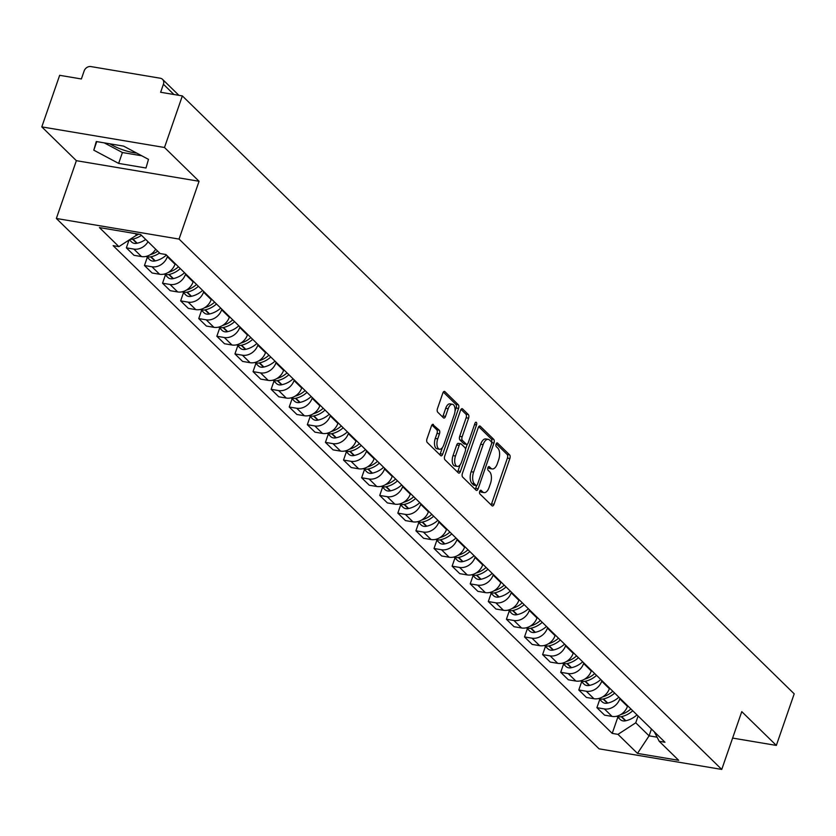<?xml version="1.0" encoding="UTF-8"?>
<svg xmlns="http://www.w3.org/2000/svg" width="836" height="836" viewBox="0 0 836 836"><rect width="100%" height="100%" fill="white"/><g stroke="black" fill="none" stroke-linecap="round" stroke-linejoin="round"><path stroke-width="1.25" d="M479.707 491.369A1.965 0.972 99.5 0 0 479.885 493.919L491.986 505.749A2.811 1.379 99.5 0 0 492.404 505.968A2.811 1.379 99.5 0 0 494.003 504.317L509.866 458.525A2.811 1.379 99.5 0 0 509.605 454.868L497.504 443.049A1.965 0.972 99.5 0 0 497.211 442.892A1.965 0.972 99.5 0 0 496.093 444.041A1.965 0.972 99.5 0 0 496.27 446.602L497.838 448.138A8.977 4.42 99.5 0 1 498.664 459.842L497.347 463.656A8.977 4.42 99.5 0 1 492.216 468.944A8.977 4.42 99.5 0 1 490.878 468.233L489.311 466.707A1.965 0.972 99.5 0 0 489.018 466.551A1.965 0.972 99.5 0 0 487.9 467.7A1.965 0.972 99.5 0 0 488.078 470.26L489.645 471.797A8.977 4.42 99.5 0 1 490.471 483.501L489.154 487.315A8.977 4.42 99.5 0 1 484.023 492.603A8.977 4.42 99.5 0 1 482.685 491.892L481.118 490.366A1.965 0.972 99.5 0 0 480.825 490.209A1.965 0.972 99.5 0 0 479.707 491.369M136.728 153.103A22.3 6.291 19.1 0 1 109.903 143.823M433.456 424.552A2.811 1.379 99.5 0 0 433.048 424.322A2.811 1.379 99.5 0 0 431.439 425.984L426.987 438.827A2.811 1.379 99.5 0 0 427.248 442.484L440.687 455.62A2.811 1.379 99.5 0 0 441.105 455.839A2.811 1.379 99.5 0 0 442.704 454.188L458.567 408.386A2.811 1.379 99.5 0 0 458.306 404.739L444.867 391.603A2.811 1.379 99.5 0 0 444.449 391.384A2.811 1.379 99.5 0 0 442.85 393.035L437.479 408.553A2.811 1.379 99.5 0 0 437.73 412.211L443.488 417.833A2.811 1.379 99.5 0 0 443.895 418.052A2.811 1.379 99.5 0 0 445.504 416.401L448.169 408.7A7.503 3.699 99.5 0 1 452.454 404.279A7.503 3.699 99.5 0 1 454.261 414.656L443.822 444.804A7.503 3.699 99.5 0 1 439.527 449.225A7.503 3.699 99.5 0 1 437.73 438.848L439.464 433.821A2.811 1.379 99.5 0 0 439.213 430.164L432.578 424.395M179.05 239.075L199.062 181.276L164.493 147.491L182.352 95.91L794.2 693.838L776.341 745.419L741.772 711.635L721.75 769.433L179.05 239.075L56.357 218.478L599.067 748.837L721.75 769.433M462.402 473.437A2.811 1.379 99.5 0 0 462.663 477.095L476.102 490.22A2.811 1.379 99.5 0 0 476.52 490.45A2.811 1.379 99.5 0 0 478.119 488.788L493.982 442.996A2.811 1.379 99.5 0 0 493.721 439.339L480.282 426.214A2.811 1.379 99.5 0 0 479.864 425.984A2.811 1.379 99.5 0 0 478.265 427.645L462.402 473.437M458.389 472.915L444.961 459.79A2.811 1.379 99.5 0 1 444.7 456.132L460.552 410.34A2.811 1.379 99.5 0 1 462.162 408.689A2.811 1.379 99.5 0 1 462.58 408.909L468.327 414.531A2.811 1.379 99.5 0 1 468.588 418.188L462.151 436.758A2.811 1.379 99.5 0 0 462.412 440.415L466.227 444.135A2.811 1.379 99.5 0 0 466.645 444.365A2.811 1.379 99.5 0 0 468.244 442.714L474.942 423.371A1.965 0.972 99.5 0 1 476.06 422.211A1.965 0.972 99.5 0 1 476.53 424.928L460.417 471.483A2.811 1.379 99.5 0 1 458.807 473.145A2.811 1.379 99.5 0 1 458.389 472.915M164.493 147.491L41.8 126.894L59.659 75.313L81.374 78.96L84.154 70.924A5.716 4.713 -45.7 0 1 90.863 66.567L160.303 78.229A5.716 4.713 -45.7 0 1 162.508 79.326L178.894 95.335M41.8 126.894L76.369 160.679L56.357 218.478M182.352 95.91L160.637 92.273L163.417 84.237A5.716 4.713 -45.7 0 0 162.508 79.326M732.608 738.083L776.341 745.419M620.009 698.3L619.8 698.896A13.146 10.826 134.3 0 1 604.386 708.928L612.046 716.41A13.146 10.826 -45.7 0 0 627.46 706.378L627.669 705.783M612.046 716.41L604.564 715.156L596.904 707.674L599.746 699.481M604.386 708.928L596.904 707.674M581.647 681.789L578.805 689.982L586.464 697.464L593.947 698.718A13.146 10.826 -45.7 0 0 609.36 688.697L609.569 688.101M601.91 680.619L601.711 681.215A13.146 10.826 134.3 0 1 586.287 691.236L578.805 689.982M563.548 664.108L560.705 672.301L568.365 679.783L575.847 681.037A13.146 10.826 -45.7 0 0 591.261 671.005L591.47 670.409M583.81 662.927L583.612 663.523A13.146 10.826 134.3 0 1 568.198 673.555L560.705 672.301M545.448 646.416L542.606 654.609L550.266 662.091L557.748 663.345A13.146 10.826 -45.7 0 0 573.172 653.324L573.371 652.728M565.721 645.246L565.512 645.841A13.146 10.826 134.3 0 1 550.098 655.863L542.606 654.609M527.349 628.735L524.517 636.928L532.166 644.41L539.659 645.664A13.146 10.826 -45.7 0 0 555.073 635.632L555.271 635.047M547.622 627.564L547.413 628.149A13.146 10.826 134.3 0 1 531.999 638.182L524.517 636.928M509.249 611.043L506.417 619.236L514.067 626.718L521.559 627.982A13.146 10.826 -45.7 0 0 536.973 617.95L537.182 617.355M529.522 609.872L529.313 610.468A13.146 10.826 134.3 0 1 513.9 620.5L506.417 619.236M491.15 593.361L488.318 601.554L495.978 609.036L503.46 610.29A13.146 10.826 -45.7 0 0 518.874 600.269L519.083 599.673M511.423 592.191L511.214 592.787A13.146 10.826 134.3 0 1 495.8 602.808L488.318 601.554M473.061 575.67L470.219 583.862L477.878 591.345L485.361 592.609A13.146 10.826 -45.7 0 0 500.774 582.577L500.983 581.981M493.324 574.499L493.115 575.095A13.146 10.826 134.3 0 1 477.701 585.127L470.219 583.862M454.962 557.988L452.119 566.181L459.779 573.663L467.261 574.917A13.146 10.826 -45.7 0 0 482.675 564.896L482.884 564.3M475.224 556.818L475.026 557.413A13.146 10.826 134.3 0 1 459.601 567.435L452.119 566.181M436.862 540.296L434.02 548.489L441.68 555.982L449.162 557.236A13.146 10.826 -45.7 0 0 464.576 547.204L464.785 546.608M457.125 539.126L456.926 539.722A13.146 10.826 134.3 0 1 441.502 549.754L434.02 548.489M418.763 522.615L415.92 530.808L423.58 538.29L431.062 539.544A13.146 10.826 -45.7 0 0 446.487 529.522L446.685 528.927M439.036 521.445L438.827 522.04A13.146 10.826 134.3 0 1 423.413 532.062L415.92 530.808M400.663 504.934L397.831 513.126L405.481 520.609L412.963 521.863A13.146 10.826 -45.7 0 0 428.387 511.831L428.586 511.235M420.936 503.753L420.727 504.348A13.146 10.826 134.3 0 1 405.314 514.38L397.831 513.126M382.564 487.242L379.732 495.435L387.381 502.917L394.874 504.171A13.146 10.826 -45.7 0 0 410.288 494.149L410.497 493.553M402.837 486.071L402.628 486.667A13.146 10.826 134.3 0 1 387.214 496.688L379.732 495.435M364.465 469.56L361.633 477.753L369.293 485.235L376.775 486.489A13.146 10.826 -45.7 0 0 392.188 476.457L392.397 475.862M384.738 468.379L384.529 468.975A13.146 10.826 134.3 0 1 369.115 479.007L361.633 477.753M346.365 451.868L343.533 460.061L351.193 467.543L358.675 468.797A13.146 10.826 -45.7 0 0 374.089 458.776L374.298 458.18M366.638 450.698L366.429 451.294A13.146 10.826 134.3 0 1 351.015 461.315L343.533 460.061M328.276 434.187L325.434 442.38L333.094 449.862L340.576 451.116A13.146 10.826 -45.7 0 0 355.99 441.084L356.199 440.499M348.539 433.017L348.34 433.602A13.146 10.826 134.3 0 1 332.916 443.634L325.434 442.38M310.177 416.495L307.334 424.688L314.994 432.17L322.477 433.435A13.146 10.826 -45.7 0 0 337.89 423.403L338.099 422.807M330.439 415.325L330.241 415.92A13.146 10.826 134.3 0 1 314.817 425.952L307.334 424.688M292.077 398.814L289.235 407.007L296.895 414.489L304.377 415.743A13.146 10.826 -45.7 0 0 319.801 405.721L320 405.126M312.35 397.643L312.141 398.239A13.146 10.826 134.3 0 1 296.728 408.261L289.235 407.007M273.978 381.122L271.146 389.315L278.796 396.797L286.278 398.061A13.146 10.826 -45.7 0 0 301.702 388.029L301.9 387.434M294.251 379.952L294.042 380.547A13.146 10.826 134.3 0 1 278.628 390.579L271.146 389.315M255.879 363.441L253.047 371.633L260.696 379.116L268.189 380.37A13.146 10.826 -45.7 0 0 283.603 370.348L283.812 369.752M276.152 362.27L275.943 362.866A13.146 10.826 134.3 0 1 260.529 372.887L253.047 371.633M237.779 345.749L234.947 353.941L242.607 361.424L250.089 362.688A13.146 10.826 -45.7 0 0 265.503 352.656L265.712 352.06M258.052 344.578L257.843 345.174A13.146 10.826 134.3 0 1 242.43 355.206L234.947 353.941M219.68 328.067L216.848 336.26L224.508 343.742L231.99 344.996A13.146 10.826 -45.7 0 0 247.404 334.975L247.613 334.379M239.953 326.897L239.744 327.493A13.146 10.826 134.3 0 1 224.33 337.514L216.848 336.26M201.591 310.386L198.749 318.579L206.408 326.061L213.891 327.315A13.146 10.826 -45.7 0 0 229.304 317.283L229.513 316.687M221.853 309.205L221.655 309.801A13.146 10.826 134.3 0 1 206.231 319.833L198.749 318.579M183.492 292.694L180.649 300.887L188.309 308.369L195.791 309.623A13.146 10.826 -45.7 0 0 211.205 299.601L211.414 299.006M203.754 291.524L203.556 292.119A13.146 10.826 134.3 0 1 188.131 302.141L180.649 300.887M165.392 275.013L162.55 283.205L170.21 290.688L177.692 291.942A13.146 10.826 -45.7 0 0 193.106 281.91L193.315 281.314M185.655 273.832L185.456 274.427A13.146 10.826 134.3 0 1 170.042 284.459L162.55 283.205M147.293 257.321L144.461 265.514L152.11 272.996L159.592 274.25A13.146 10.826 -45.7 0 0 175.017 264.228L175.215 263.633M167.566 256.15L167.357 256.746A13.146 10.826 134.3 0 1 151.943 266.768L144.461 265.514M129.058 240.016L126.361 247.832L134.011 255.314L141.503 256.568A13.146 10.826 -45.7 0 0 155.684 249.201M148.024 241.719A13.146 10.826 134.3 0 1 133.844 249.086L126.361 247.832M638.108 715.992L635.747 722.806L649.091 735.847L657.086 737.185M651.453 729.023L649.091 735.847L637.481 753.403L617.992 734.363L635.747 722.806M654.316 731.824L659.207 741.281L678.696 760.321L637.481 753.403M135.129 233.578L136.665 235.073L118.9 246.63L113.132 245.659L612.224 733.391L617.992 734.363M118.9 246.63L99.411 227.58L140.636 234.498L160.125 253.548L165.894 254.52L664.975 742.243L659.207 741.281M199.062 181.276L76.369 160.679M96.265 141.524L93.789 150.177L118.649 163.407L145.997 168.005L148.474 159.352L123.603 146.122L96.265 141.524M136.665 235.073L137.073 233.902M617.835 717.163L612.224 733.391M104.301 142.883L122.422 152.528L141.723 155.768M96.746 141.608L93.789 150.177M122.422 152.528L118.649 163.407M479.822 491.077L480.23 491.484A8.977 4.42 99.5 0 0 481.567 492.195L484.023 492.603M492.216 468.944L489.76 468.536A8.977 4.42 99.5 0 1 488.423 467.826L488.015 467.418M491.077 504.86A2.811 1.379 99.5 0 0 491.547 503.909L507.41 458.107A2.811 1.379 99.5 0 0 507.149 454.46L496.208 443.759M491.578 442.432A2.811 1.379 99.5 0 0 491.265 438.931L478.735 426.684M475.193 489.342A2.811 1.379 99.5 0 0 475.663 488.381L476.645 485.57M476.081 485.434A1.965 0.972 99.5 0 0 476.374 485.591A1.965 0.972 99.5 0 0 477.492 484.441L491.411 444.24A1.965 0.972 99.5 0 0 491.234 441.68L489.582 440.07A8.977 4.42 99.5 0 0 488.255 439.349A8.977 4.42 99.5 0 0 483.124 444.647L473.604 472.121A8.977 4.42 99.5 0 0 474.43 483.825L476.081 485.434L473.625 485.026A1.965 0.972 99.5 0 0 473.918 485.183A1.965 0.972 99.5 0 0 474.242 485.131M488.255 439.349L485.8 438.942A8.977 4.42 99.5 0 0 480.669 444.24L483.124 444.647M473.625 485.026L471.974 483.417A8.977 4.42 99.5 0 1 471.149 471.713L480.669 444.24M461.023 409.379L465.871 414.113L468.327 414.531M464.659 443.874A2.811 1.379 99.5 0 1 464.189 443.947A2.811 1.379 99.5 0 1 463.771 443.728L459.957 439.997A2.811 1.379 99.5 0 1 459.695 436.34L466.133 417.77A2.811 1.379 99.5 0 0 465.871 414.113M467.272 444.198L465.537 449.193M460.134 464.795L457.961 471.076L460.417 471.483M455.484 456.028A7.503 3.699 99.5 0 0 457.282 466.404A7.503 3.699 99.5 0 0 461.576 461.984L465.244 451.356A2.811 1.379 99.5 0 0 464.994 447.699L461.179 443.979A2.811 1.379 99.5 0 0 460.761 443.749A2.811 1.379 99.5 0 0 459.163 445.41L455.484 456.028L453.028 455.61A7.503 3.699 99.5 0 0 454.826 465.997L457.282 466.404M458.724 443.561A2.811 1.379 99.5 0 0 458.306 443.341A2.811 1.379 99.5 0 0 456.707 444.992L459.163 445.41M453.028 455.61L456.707 444.992M457.491 472.037A2.811 1.379 99.5 0 0 457.961 471.076M439.527 449.225L437.082 448.817A7.503 3.699 99.5 0 1 435.274 438.44L437.019 433.414A2.811 1.379 99.5 0 0 436.758 429.756L431.909 425.022M452.454 404.279L449.998 403.861A7.503 3.699 99.5 0 0 445.713 408.292L448.169 408.7M442.578 416.945A2.811 1.379 99.5 0 0 443.049 415.983L445.713 408.292M455.003 411.166L456.111 407.978A2.811 1.379 99.5 0 0 455.85 404.321L443.32 392.074M439.778 454.732A2.811 1.379 99.5 0 0 440.248 453.77L442.38 447.615M617.031 716.138A7.221 5.946 -45.7 0 0 621.221 716.682L621.597 716.598A21.726 17.89 -45.7 0 0 632.747 710.746M636.98 714.885A21.726 17.89 134.3 0 1 625.83 720.736L625.453 720.82A7.221 5.946 134.3 0 1 620.249 719.514L616.843 716.191M630.887 708.938A21.726 17.89 134.3 0 1 620.803 714.529M598.931 698.457A7.221 5.946 -45.7 0 0 603.122 699L603.498 698.917A21.726 17.89 -45.7 0 0 614.648 693.065M618.88 697.203A21.726 17.89 134.3 0 1 607.73 703.055L607.354 703.139A7.221 5.946 134.3 0 1 602.15 701.832L598.743 698.499M612.788 691.247A21.726 17.89 134.3 0 1 602.704 696.848M580.832 680.765A7.221 5.946 -45.7 0 0 585.022 681.309L585.399 681.235A21.726 17.89 -45.7 0 0 596.549 675.373M600.781 679.511A21.726 17.89 134.3 0 1 589.631 685.374L589.255 685.447A7.221 5.946 134.3 0 1 584.05 684.141L580.644 680.817M594.689 673.565A21.726 17.89 134.3 0 1 584.604 679.156M562.732 663.084A7.221 5.946 -45.7 0 0 566.923 663.627L567.299 663.544A21.726 17.89 -45.7 0 0 578.449 657.692M582.682 661.83A21.726 17.89 134.3 0 1 571.531 667.682L571.155 667.765A7.221 5.946 134.3 0 1 565.951 666.459L562.544 663.126M576.6 655.873A21.726 17.89 134.3 0 1 566.505 661.475M544.633 645.392A7.221 5.946 -45.7 0 0 548.824 645.935L549.2 645.862A21.726 17.89 -45.7 0 0 560.35 640M564.582 644.138A21.726 17.89 134.3 0 1 553.432 650L553.056 650.074A7.221 5.946 134.3 0 1 547.852 648.767L544.445 645.444M558.5 638.192A21.726 17.89 134.3 0 1 548.406 643.783M526.534 627.711A7.221 5.946 -45.7 0 0 530.724 628.254L531.1 628.17A21.726 17.89 -45.7 0 0 542.25 622.318M546.493 626.457A21.726 17.89 134.3 0 1 535.333 632.309L534.967 632.392A7.221 5.946 134.3 0 1 529.752 631.086L526.356 627.752M540.401 620.5A21.726 17.89 134.3 0 1 530.306 626.101M508.445 610.019A7.221 5.946 -45.7 0 0 512.625 610.573L513.001 610.489A21.726 17.89 -45.7 0 0 524.162 604.627M528.394 608.765A21.726 17.89 134.3 0 1 517.244 614.627L516.867 614.711A7.221 5.946 134.3 0 1 511.663 613.394L508.257 610.071M522.301 602.819A21.726 17.89 134.3 0 1 512.207 608.409M490.345 592.337A7.221 5.946 -45.7 0 0 494.536 592.881L494.912 592.797A21.726 17.89 -45.7 0 0 506.062 586.945M510.294 591.083A21.726 17.89 134.3 0 1 499.144 596.935L498.768 597.019A7.221 5.946 134.3 0 1 493.564 595.713L490.157 592.379M504.202 585.127A21.726 17.89 134.3 0 1 494.107 590.728M472.246 574.645A7.221 5.946 -45.7 0 0 476.436 575.199L476.813 575.116A21.726 17.89 -45.7 0 0 487.963 569.264M492.195 573.402A21.726 17.89 134.3 0 1 481.045 579.254L480.669 579.338A7.221 5.946 134.3 0 1 475.465 578.021L472.058 574.698M486.103 567.445A21.726 17.89 134.3 0 1 476.018 573.047M454.147 556.964A7.221 5.946 -45.7 0 0 458.337 557.507L458.713 557.424A21.726 17.89 -45.7 0 0 469.863 551.572M474.096 555.71A21.726 17.89 134.3 0 1 462.945 561.562L462.569 561.646A7.221 5.946 134.3 0 1 457.365 560.339L453.958 557.016M468.003 549.764A21.726 17.89 134.3 0 1 457.919 555.355M436.047 539.283A7.221 5.946 -45.7 0 0 440.238 539.826L440.614 539.742A21.726 17.89 -45.7 0 0 451.764 533.89M455.996 538.029A21.726 17.89 134.3 0 1 444.846 543.881L444.47 543.964A7.221 5.946 134.3 0 1 439.266 542.658L435.859 539.324M449.904 532.072A21.726 17.89 134.3 0 1 439.82 537.673M417.948 521.591A7.221 5.946 -45.7 0 0 422.138 522.134L422.514 522.051A21.726 17.89 -45.7 0 0 433.665 516.199M437.897 520.337A21.726 17.89 134.3 0 1 426.747 526.189L426.37 526.272A7.221 5.946 134.3 0 1 421.166 524.966L417.76 521.643M431.815 514.391A21.726 17.89 134.3 0 1 421.72 519.982M399.848 503.909A7.221 5.946 -45.7 0 0 404.039 504.453L404.415 504.369A21.726 17.89 -45.7 0 0 415.565 498.517M419.808 502.655A21.726 17.89 134.3 0 1 408.647 508.507L408.281 508.591A7.221 5.946 134.3 0 1 403.067 507.285L399.671 503.951M413.715 496.699A21.726 17.89 134.3 0 1 403.621 502.3M381.749 486.218A7.221 5.946 -45.7 0 0 385.939 486.761L386.316 486.688A21.726 17.89 -45.7 0 0 397.476 480.825M401.708 484.964A21.726 17.89 134.3 0 1 390.558 490.826L390.182 490.899A7.221 5.946 134.3 0 1 384.978 489.593L381.571 486.27M395.616 479.018A21.726 17.89 134.3 0 1 385.521 484.608M363.66 468.536A7.221 5.946 -45.7 0 0 367.85 469.08L368.216 468.996A21.726 17.89 -45.7 0 0 379.377 463.144M383.609 467.282A21.726 17.89 134.3 0 1 372.459 473.134L372.083 473.218A7.221 5.946 134.3 0 1 366.879 471.912L363.472 468.578M377.517 461.326A21.726 17.89 134.3 0 1 367.422 466.927M345.561 450.844A7.221 5.946 -45.7 0 0 349.751 451.388L350.127 451.315A21.726 17.89 -45.7 0 0 361.277 445.452M365.51 449.59A21.726 17.89 134.3 0 1 354.36 455.453L353.983 455.526A7.221 5.946 134.3 0 1 348.779 454.22L345.373 450.897M359.417 443.644A21.726 17.89 134.3 0 1 349.333 449.235M327.461 433.163A7.221 5.946 -45.7 0 0 331.652 433.706L332.028 433.623A21.726 17.89 -45.7 0 0 343.178 427.771M347.41 431.909A21.726 17.89 134.3 0 1 336.26 437.761L335.884 437.845A7.221 5.946 134.3 0 1 330.68 436.538L327.273 433.205M341.318 425.952A21.726 17.89 134.3 0 1 331.234 431.554M309.362 415.471A7.221 5.946 -45.7 0 0 313.552 416.025L313.928 415.941A21.726 17.89 -45.7 0 0 325.079 410.079M329.311 414.217A21.726 17.89 134.3 0 1 318.161 420.08L317.784 420.153A7.221 5.946 134.3 0 1 312.58 418.846L309.174 415.523M323.219 408.271A21.726 17.89 134.3 0 1 313.134 413.862M291.262 397.79A7.221 5.946 -45.7 0 0 295.453 398.333L295.829 398.25A21.726 17.89 -45.7 0 0 306.979 392.397M311.211 396.536A21.726 17.89 134.3 0 1 300.061 402.388L299.685 402.471A7.221 5.946 134.3 0 1 294.481 401.165L291.074 397.831M305.13 390.579A21.726 17.89 134.3 0 1 295.035 396.18M273.163 380.098A7.221 5.946 -45.7 0 0 277.353 380.652L277.73 380.568A21.726 17.89 -45.7 0 0 288.88 374.716M293.123 378.854A21.726 17.89 134.3 0 1 281.962 384.706L281.586 384.79A7.221 5.946 134.3 0 1 276.382 383.473L272.985 380.15M287.03 372.898A21.726 17.89 134.3 0 1 276.935 378.499M255.064 362.416A7.221 5.946 -45.7 0 0 259.254 362.96L259.63 362.876A21.726 17.89 -45.7 0 0 270.78 357.024M275.023 361.162A21.726 17.89 134.3 0 1 263.873 367.014L263.497 367.098A7.221 5.946 134.3 0 1 258.282 365.792L254.886 362.469M268.931 355.206A21.726 17.89 134.3 0 1 258.836 360.807M236.975 344.735A7.221 5.946 -45.7 0 0 241.165 345.278L241.531 345.195A21.726 17.89 -45.7 0 0 252.691 339.343M256.924 343.481A21.726 17.89 134.3 0 1 245.774 349.333L245.397 349.417A7.221 5.946 134.3 0 1 240.193 348.11L236.787 344.777M250.831 337.525A21.726 17.89 134.3 0 1 240.737 343.126M218.875 327.043A7.221 5.946 -45.7 0 0 223.066 327.587L223.442 327.503A21.726 17.89 -45.7 0 0 234.592 321.651M238.824 325.789A21.726 17.89 134.3 0 1 227.674 331.641L227.298 331.725A7.221 5.946 134.3 0 1 222.094 330.419L218.687 327.095M232.732 319.843A21.726 17.89 134.3 0 1 222.648 325.434M200.776 309.362A7.221 5.946 -45.7 0 0 204.966 309.905L205.342 309.822A21.726 17.89 -45.7 0 0 216.493 303.97M220.725 308.108A21.726 17.89 134.3 0 1 209.575 313.96L209.199 314.043A7.221 5.946 134.3 0 1 203.994 312.737L200.588 309.404M214.633 302.151A21.726 17.89 134.3 0 1 204.548 307.752M182.676 291.67A7.221 5.946 -45.7 0 0 186.867 292.213L187.243 292.14A21.726 17.89 -45.7 0 0 198.393 286.278M202.625 290.416A21.726 17.89 134.3 0 1 191.475 296.278L191.099 296.352A7.221 5.946 134.3 0 1 185.895 295.045L182.488 291.722M196.533 284.47A21.726 17.89 134.3 0 1 186.449 290.061M164.577 273.989A7.221 5.946 -45.7 0 0 168.767 274.532L169.144 274.448A21.726 17.89 -45.7 0 0 180.294 268.596M184.526 272.735A21.726 17.89 134.3 0 1 173.376 278.587L173 278.67A7.221 5.946 134.3 0 1 167.796 277.364L164.389 274.03M178.444 266.778A21.726 17.89 134.3 0 1 168.349 272.379M146.478 256.297A7.221 5.946 -45.7 0 0 150.668 256.84L151.044 256.767A21.726 17.89 -45.7 0 0 159.561 253.005M166.437 255.043A21.726 17.89 134.3 0 1 155.277 260.905L154.9 260.978A7.221 5.946 134.3 0 1 149.696 259.672L146.29 256.349M157.711 251.187A21.726 17.89 134.3 0 1 150.25 254.687M130.249 239.253A7.221 5.946 -45.7 0 0 132.569 239.159L132.945 239.075A21.726 17.89 -45.7 0 0 141.462 235.313M145.704 239.451A21.726 17.89 134.3 0 1 137.177 243.213L136.811 243.297A7.221 5.946 134.3 0 1 131.597 241.991L129.381 239.817M138.609 234.164A21.726 17.89 134.3 0 1 135.578 235.783M151.943 266.768L159.592 274.25M170.042 284.459L177.692 291.942M188.131 302.141L195.791 309.623M206.231 319.833L213.891 327.315M224.33 337.514L231.99 344.996M242.43 355.206L250.089 362.688M260.529 372.887L268.189 380.37M278.628 390.579L286.278 398.061M296.728 408.261L304.377 415.743M314.817 425.952L322.477 433.435M332.916 443.634L340.576 451.116M351.015 461.315L358.675 468.797M369.115 479.007L376.775 486.489M387.214 496.688L394.874 504.171M405.314 514.38L412.963 521.863M423.413 532.062L431.062 539.544M441.502 549.754L449.162 557.236M459.601 567.435L467.261 574.917M477.701 585.127L485.361 592.609M495.8 602.808L503.46 610.29M513.9 620.5L521.559 627.982M531.999 638.182L539.659 645.664M550.098 655.863L557.748 663.345M568.198 673.555L575.847 681.037M586.287 691.236L593.947 698.718M133.844 249.086L141.503 256.568M167.357 256.746L175.017 264.228M185.456 274.427L193.106 281.91M203.556 292.119L211.205 299.601M221.655 309.801L229.304 317.283M239.744 327.493L247.404 334.975M257.843 345.174L265.503 352.656M275.943 362.866L283.603 370.348M294.042 380.547L301.702 388.029M312.141 398.239L319.801 405.721M330.241 415.92L337.89 423.403M348.34 433.602L355.99 441.084M366.429 451.294L374.089 458.776M384.529 468.975L392.188 476.457M402.628 486.667L410.288 494.149M420.727 504.348L428.387 511.831M438.827 522.04L446.487 529.522M456.926 539.722L464.576 547.204M475.026 557.413L482.675 564.896M493.115 575.095L500.774 582.577M511.214 592.787L518.874 600.269M529.313 610.468L536.973 617.95M547.413 628.149L555.073 635.632M565.512 645.841L573.172 653.324M583.612 663.523L591.261 671.005M601.711 681.215L609.36 688.697M619.8 698.896L627.46 706.378M173.919 94.499L163.417 84.237M480.23 491.484L482.685 491.892M488.694 466.603L489.311 466.707M488.423 467.826L490.878 468.233M496.887 442.944L497.504 443.049M507.149 454.46L509.605 454.868M507.41 458.107L509.866 458.525M491.547 503.909L494.003 504.317M480.501 490.262L481.118 490.366M479.404 426.067L480.282 426.214M491.265 438.931L493.721 439.339M491.599 442.599L493.982 442.996M475.663 488.381L478.119 488.788M471.149 471.713L473.604 472.121M471.974 483.417L474.43 483.825M461.691 408.762L462.58 408.909M466.133 417.77L468.588 418.188M459.695 436.34L462.151 436.758M459.957 439.997L462.412 440.415M463.771 443.728L466.227 444.135M474.514 424.594L476.53 424.928M436.758 429.756L439.213 430.164M437.019 433.414L439.464 433.821M435.274 438.44L437.73 438.848M443.049 415.983L445.504 416.401M443.989 391.457L444.867 391.603M455.85 404.321L458.306 404.739M456.111 407.978L458.567 408.386M440.248 453.77L442.704 454.188M621.221 716.682L625.453 720.82M621.597 716.598L625.83 720.736M603.122 699L607.354 703.139M603.498 698.917L607.73 703.055M585.022 681.309L589.255 685.447M585.399 681.235L589.631 685.374M566.923 663.627L571.155 667.765M567.299 663.544L571.531 667.682M548.824 645.935L553.056 650.074M549.2 645.862L553.432 650M530.724 628.254L534.967 632.392M531.1 628.17L535.333 632.309M512.625 610.573L516.867 614.711M513.001 610.489L517.244 614.627M494.536 592.881L498.768 597.019M494.912 592.797L499.144 596.935M476.436 575.199L480.669 579.338M476.813 575.116L481.045 579.254M458.337 557.507L462.569 561.646M458.713 557.424L462.945 561.562M440.238 539.826L444.47 543.964M440.614 539.742L444.846 543.881M422.138 522.134L426.37 526.272M422.514 522.051L426.747 526.189M404.039 504.453L408.281 508.591M404.415 504.369L408.647 508.507M385.939 486.761L390.182 490.899M386.316 486.688L390.558 490.826M367.85 469.08L372.083 473.218M368.216 468.996L372.459 473.134M349.751 451.388L353.983 455.526M350.127 451.315L354.36 455.453M331.652 433.706L335.884 437.845M332.028 433.623L336.26 437.761M313.552 416.025L317.784 420.153M313.928 415.941L318.161 420.08M295.453 398.333L299.685 402.471M295.829 398.25L300.061 402.388M277.353 380.652L281.586 384.79M277.73 380.568L281.962 384.706M259.254 362.96L263.497 367.098M259.63 362.876L263.873 367.014M241.165 345.278L245.397 349.417M241.531 345.195L245.774 349.333M223.066 327.587L227.298 331.725M223.442 327.503L227.674 331.641M204.966 309.905L209.199 314.043M205.342 309.822L209.575 313.96M186.867 292.213L191.099 296.352M187.243 292.14L191.475 296.278M168.767 274.532L173 278.67M169.144 274.448L173.376 278.587M150.668 256.84L154.9 260.978M151.044 256.767L155.277 260.905M132.569 239.159L136.811 243.297M132.945 239.075L137.177 243.213M473.918 485.183L476.374 485.591M464.189 443.947L466.645 444.365M458.306 443.341L460.761 443.749"/></g></svg>
